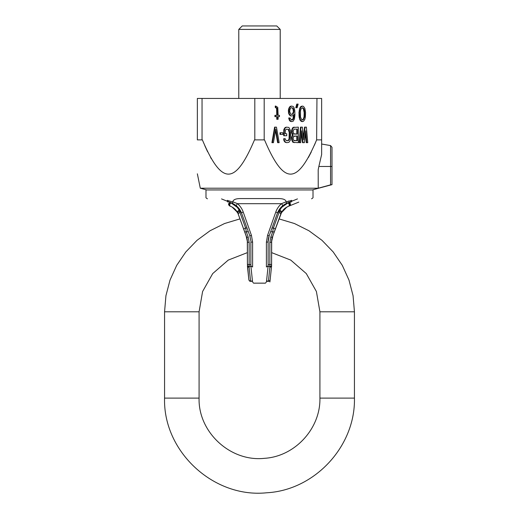 <?xml version="1.0" encoding="UTF-8"?>
<svg xmlns="http://www.w3.org/2000/svg" width="519" height="519" viewBox="0 0 519 519"><rect width="100%" height="100%" fill="white"/><g stroke="black" fill="none" stroke-linecap="round" stroke-linejoin="round"><path stroke-width="0.78" d="M264.19 98.448L197.356 98.448L197.356 139.877C197.356 185.536 197.356 185.536 197.356 139.877L202.365 139.877C221.834 185.685 235.152 185.387 254.492 139.877L264.19 139.877L264.19 98.448L316.953 98.448L316.635 139.877C297.29 185.387 283.977 185.685 264.508 139.877L264.19 139.877M331.998 147.292L331.998 166.463L331.998 147.292L330.571 145.592L321.644 144.023L321.644 154.513L318.861 166.463L321.644 154.513L321.644 98.448L316.953 98.448M254.81 98.448L254.81 139.877M321.644 139.877L316.953 139.877M321.644 144.023L321.644 139.987M330.571 145.592L330.571 166.463L331.998 166.463L331.998 184.576L318.225 188.209L200.289 188.209L206.731 189.935M318.192 169.758L318.861 166.463L318.192 169.758L318.225 188.209L330.96 184.751M204.797 145.664L207.6 151.736M210.617 157.517L211.265 158.658M308.383 157.517L311.296 151.95M314.365 145.294L316.635 139.877M331.998 184.647L312.269 189.935M202.047 98.448L202.047 139.877M305.438 133.389L306.223 142.673L307.754 142.673L306.405 127.136L304.543 127.136L303.459 137.282M305.062 127.136L303.712 139.695L302.369 127.136L300.507 127.136L299.158 142.673L300.689 142.673L301.695 130.775L303.044 142.673L304.387 142.673L305.73 130.775L306.742 142.673M301.474 133.389L302.525 142.673L303.044 142.673M294.299 127.136L292.937 127.466L291.762 129.782L291.594 132.429L292.599 135.07L291.594 137.717L291.762 140.026L292.937 142.342L298.334 142.673L298.334 127.136L293.456 127.466L292.281 129.782L292.113 132.429L293.118 135.07L292.281 136.724L292.113 139.04L292.781 141.35L294.299 142.673M286.559 127.136L285.203 127.466L283.854 129.452L283.692 135.731L286.728 135.731L286.728 133.746L285.216 133.746L285.385 130.113L286.559 129.121L288.227 129.452L289.239 132.429L289.07 138.709L288.733 139.695L287.558 140.688L285.891 140.357L285.216 138.709L284.204 138.709L284.373 140.357L285.048 141.681L286.559 142.673L288.914 142.342L290.264 140.357L290.763 137.386L290.595 130.775L288.914 127.466L286.559 127.136L285.048 128.128L284.204 130.775L284.204 135.731M286.209 133.746L285.216 133.746M284.204 138.709L283.692 138.709L283.854 140.357L284.529 141.681L286.559 142.673M280.507 132.76L279.988 132.76L279.988 134.408L282.861 134.408L282.861 132.76L280.507 132.76L280.507 134.408M275.122 127.136L274.609 127.136L271.917 142.673L273.442 142.673L275.797 129.121L278.152 142.673L279.164 142.673L276.471 127.136L275.122 127.136L272.436 142.673M275.537 130.613L277.633 142.673L278.152 142.673M302.512 106.077L300.988 106.408L300.144 107.401L298.963 112.357L299.132 116.989L300.144 120.291L301.993 121.615L303.518 121.284L304.867 119.299L305.373 116.989L305.542 112.357L304.867 108.393L303.518 106.408L302.512 106.077L300.663 107.401L299.82 109.717L299.482 112.357L299.82 117.975L300.663 120.291L302.512 121.615M297.296 104.098L296.777 104.098L295.772 107.731L297.127 107.731L298.14 104.098L297.296 104.098L296.291 107.731M291.412 106.077L290.056 106.408L288.707 108.724L288.369 110.378L288.707 113.68L290.056 115.666L290.893 115.997L293.092 115.666L294.104 114.342L293.936 116.989L293.43 118.968L292.424 119.96L291.412 119.96L290.069 117.975L289.226 117.975L289.9 120.291L291.581 121.615L293.092 121.284L294.442 118.968L294.941 115.004L294.773 110.378L293.936 107.401L293.092 106.408L291.412 106.077L289.732 107.401L288.888 110.378L289.226 113.68L290.569 115.666L291.412 115.997M293.585 115.023L292.911 118.968L291.412 119.96M289.226 117.975L288.707 117.975L289.381 120.291L290.218 121.284L291.581 121.615M278.956 115.335L278.126 115.335L277.788 107.401L275.771 106.077L275.252 106.077L275.252 107.401L276.601 108.393L276.77 115.335M275.771 106.077L275.771 107.401L277.12 108.393L277.282 109.386L277.282 115.335L274.914 115.335L274.914 116.658L277.282 116.658L277.282 119.299L278.126 119.299L278.126 116.658L278.956 116.658M276.77 116.658L276.77 119.299L277.282 119.299M296.81 140.688L293.624 140.357L293.118 138.709L293.624 136.393L296.81 136.062L296.81 140.688M294.13 129.121L296.81 129.121L296.81 134.077L293.624 133.746L293.118 131.106L294.13 129.121L297.322 129.121L297.322 134.077L294.13 134.077M302.253 107.835L303.336 108.724L304.179 112.688L304.011 116.989L303.336 118.968L302.253 119.857M291.243 107.731L291.905 107.731L292.911 108.724L293.417 111.695L292.405 114.011L291.905 114.342L290.737 114.011L289.732 111.695L289.9 109.717L290.737 108.062L291.243 107.731L292.924 108.062L293.936 110.709L293.43 113.35L292.424 114.342L291.243 114.342M301.026 127.136L299.677 142.673M294.13 136.062L297.322 136.062L297.322 140.688L294.13 140.688M286.559 129.121L288.746 129.452L289.758 132.429L289.758 137.386L289.252 139.695L288.077 140.688L286.559 140.688M304.698 115.004L304.53 116.989L303.356 119.63L302.512 119.96L301.669 119.63L300.495 116.989L300.495 110.709L301.169 108.724L302.512 107.731L303.855 108.724L304.53 110.709L304.698 115.004L304.179 115.004M278.126 116.658L279.469 116.658L279.469 115.335L278.126 115.335M275.433 115.335L275.433 116.658M292.599 135.07L293.118 135.07M292.268 135.401L292.781 135.401M292.268 134.739L292.781 134.739M291.762 133.415L292.281 133.415M291.594 132.429L292.113 132.429M291.594 130.775L292.113 130.775M291.762 129.782L292.281 129.782M292.268 128.459L292.781 128.459M292.937 127.466L293.456 127.466M292.937 142.342L293.456 142.342M292.268 141.35L292.781 141.35M291.762 140.026L292.281 140.026M291.594 139.04L292.113 139.04M291.594 137.717L292.113 137.717M291.762 136.724L292.281 136.724M283.692 130.775L284.204 130.775M283.854 129.452L284.373 129.452M284.529 128.128L285.048 128.128M285.203 127.466L285.722 127.466M285.203 142.342L285.722 142.342M284.529 141.681L285.048 141.681M283.854 140.357L284.373 140.357M288.227 140.357L288.746 140.357M288.733 139.695L289.252 139.695M289.07 138.709L289.589 138.709M289.239 137.386L289.758 137.386M289.239 132.429L289.758 132.429M289.07 131.106L289.589 131.106M288.733 130.113L289.252 130.113M288.227 129.452L288.746 129.452M300.988 121.284L301.5 121.284M300.144 120.291L300.663 120.291M299.638 119.299L300.157 119.299M299.301 117.975L299.82 117.975M299.132 116.989L299.651 116.989M298.963 115.335L299.482 115.335M298.963 112.357L299.482 112.357M299.132 110.709L299.651 110.709M299.301 109.717L299.82 109.717M299.638 108.393L300.157 108.393M300.144 107.401L300.663 107.401M300.988 106.408L301.5 106.408M304.011 116.989L304.53 116.989M304.179 112.688L304.698 112.688M304.011 110.709L304.53 110.709M303.336 108.724L303.855 108.724M302.837 108.062L303.356 108.062M302.837 119.63L303.356 119.63M303.336 118.968L303.855 118.968M288.707 113.68L289.226 113.68M289.213 114.673L289.732 114.673M288.369 112.026L288.888 112.026M288.369 110.378L288.888 110.378M288.707 108.724L289.226 108.724M289.213 107.401L289.732 107.401M290.056 106.408L290.569 106.408M290.218 121.284L290.737 121.284M289.381 120.291L289.9 120.291M288.875 118.968L289.394 118.968M292.405 119.63L292.924 119.63M292.911 118.968L293.43 118.968M293.248 117.975L293.767 117.975M293.417 116.989L293.936 116.989M293.598 115.004L294.104 115.004M290.056 115.666L290.569 115.666M292.405 114.011L292.924 114.011M292.911 113.35L293.43 113.35M293.248 112.688L293.767 112.688M293.417 111.695L293.936 111.695M293.417 110.709L293.936 110.709M293.248 109.717L293.767 109.717M292.911 108.724L293.43 108.724M292.405 108.062L292.924 108.062M275.252 107.401L275.771 107.401M276.095 107.731L276.614 107.731M276.77 109.386L277.282 109.386M276.601 108.393L277.12 108.393M259.5 25.95L276.763 25.95L280.215 29.401L238.785 29.401L242.237 25.95L259.5 25.95M267.603 270.918L266.539 281.038L268.44 281.038A1.726 1.589 6 0 0 270.159 279.624L271.573 266.143L269.854 267.57L269.854 266.487L268.128 266.487L268.128 265.929C265.949 286.663 265.949 286.663 268.128 265.929L266.403 267C264.236 288.337 264.236 288.337 266.403 267C264.236 288.337 264.236 288.337 266.403 267L266.403 242.126L267.551 235.412L275.777 212.05C276.925 208.794 278.82 206.011 281.46 203.695L281.46 203.695A1.726 0.577 50.2 0 1 282.57 205.855L286.456 203.409L290.919 202.066A1.726 1.032 -99 0 0 291.691 200.36C319.808 196.052 319.808 196.052 291.691 200.36C319.808 196.052 319.808 196.052 291.691 200.36L286.319 201.969M229.554 205.907C228.029 204.454 228.243 203.344 230.209 202.579L232.544 203.409L232.804 201.768L237.546 203.701C240.18 206.011 242.075 208.794 243.223 212.05L251.449 235.412L252.597 242.126A1.726 0.402 180 0 1 250.872 241.718L250.872 265.929C253.051 286.663 253.051 286.663 250.872 265.929L252.597 267C254.764 288.337 254.764 288.337 252.597 267C254.764 288.337 254.764 288.337 252.597 267L250.872 265.929L250.735 264.599L249.146 264.599A1.726 0.649 180 0 1 247.414 263.957L248.854 279.76C249.399 281.026 249.976 281.538 250.586 281.304M278.281 207.198L278.988 206.257M247.323 240.115L247.414 263.957L247.414 252.61L228.243 260.097L212.699 273.591L202.592 291.522L199.082 311.802L199.082 398.112C198.096 432.236 230.559 462.124 264.489 458.322C294.915 456.493 320.606 428.584 319.918 398.112L319.918 311.802L316.408 291.522L306.301 273.591L290.757 260.097L271.586 252.61L271.586 263.957L271.586 241.718L273.02 235.347M267.168 275.051L266.837 278.223M266.61 280.377L266.539 281.032M269.912 281.966L271.586 266.065L271.677 240.115M268.128 266.487L268.128 241.718L269.173 235.814L277.399 213.212L270.652 231.753L272.722 231.753L273.403 228.023L279.021 212.582A1.726 1.181 20 0 1 280.643 214.392L280.039 216.047M266.403 242.126A1.726 0.402 0 0 0 268.128 241.718L268.128 265.884L266.481 281.603C265.903 282.881 265.332 283.4 264.761 283.147L254.239 283.147C253.668 283.4 253.097 282.881 252.519 281.603L250.872 265.884L250.872 241.718L250.872 265.624M267.551 235.412L269.173 235.814A17.263 17.263 0 0 0 268.128 241.718M275.777 212.05A1.726 0.538 20 0 1 277.399 213.212L282.57 205.855L286.871 203.227M281.882 206.458A17.263 17.263 0 0 0 281.136 207.198L281.908 206.432M280.383 208.035L281.979 206.367M284.38 204.538L285.93 203.662M289.446 205.907C290.971 204.454 290.757 203.344 288.791 202.579L290.919 202.066M285.216 204.038L285.891 203.682M288.013 202.786C288.856 202.514 288.856 202.514 288.013 202.786L288.408 202.786L288.013 202.786M279.021 212.582L279.767 210.416C281.421 207.094 284.088 204.642 287.766 203.052L281.94 207.198M276.14 226.764L281.304 212.868C282.777 209.923 285.145 207.736 288.415 206.322L285.891 207.671M271.586 264.898A1.726 1.589 0 0 1 269.854 266.487L269.854 242.367L270.795 237.053A1.726 0.61 20 0 0 272.417 236.995L280.643 214.392A13.812 13.812 0 0 1 288.415 206.322L289.057 206.062A1.726 1.434 67.9 0 0 288.408 202.786L287.915 202.987M285.281 208.113L286.812 207.1L281.324 212.829L282.913 210.396M283.536 209.676L284.185 209.034M281.635 212.252L272.209 237.611M278.216 211.33L279.54 211.33A1.726 1.155 25 0 1 281.103 213.277M278.709 210.416L279.767 210.416A1.726 1.661 26.9 0 1 281.304 212.868L281.674 212.187M288.408 202.786L287.766 203.052A1.726 1.434 67.9 0 1 288.415 206.322A13.812 13.812 0 0 0 287.286 206.841M269.854 242.367A1.726 0.649 0 0 0 271.586 241.718A13.812 13.812 0 0 1 272.417 236.995L274.343 231.695A1.726 0.61 20 0 1 272.722 231.753L270.795 237.053M271.956 238.539L272.417 236.995M271.586 252.61L271.586 241.718M271.573 266.143L269.854 267.57L268.44 281.038M238.961 216.047L247.044 238.539M245.98 235.341L247.414 241.718L247.414 263.957M237.06 207.198L231.234 203.052C234.912 204.642 237.579 207.094 239.233 210.416L239.979 212.582A1.726 1.181 160 0 0 238.357 214.392L243.074 227.348M243.223 212.05A1.726 0.538 160 0 0 241.601 213.212L246.992 228.023L245.597 228.023L246.278 231.753L248.205 237.053L249.146 242.367A1.726 0.649 180 0 1 247.414 241.718L247.407 241.153M248.205 237.053A1.726 0.61 160 0 1 246.583 236.995A13.812 13.812 0 0 1 247.414 241.718M246.992 228.023L248.348 231.753L246.278 231.753A1.726 0.61 160 0 1 244.657 231.695L246.791 237.611M231.656 206.815L230.585 206.322C233.855 207.736 236.223 209.923 237.696 212.868A1.726 1.661 153.1 0 1 239.233 210.416L240.291 210.416L240.784 211.33L239.46 211.33A1.726 1.155 155 0 0 237.897 213.277L246.583 236.995M237.365 212.252L232.103 207.049L233.738 208.125M234.841 209.053L237.897 213.277M236.1 210.403L237.676 212.829M248.841 279.624L247.427 266.143L249.146 267.57L250.56 281.038A1.726 1.589 174 0 1 248.841 279.624L247.414 266.065M247.427 266.143L249.146 267.57L249.146 266.487A1.726 1.589 180 0 1 247.414 264.898M252.39 280.383L252.169 278.229M251.832 275.057L251.397 270.924M286.456 203.409L286.196 201.768L281.46 203.695L237.54 203.695A1.726 0.577 129.8 0 0 236.43 205.855L241.601 213.212L249.827 235.814L250.852 240.887M251.449 235.412L249.827 235.814M237.092 206.432L237.871 207.198A17.263 17.263 0 0 0 237.118 206.458M232.544 203.409L236.43 205.855L232.129 203.227M238.617 208.035L237.021 206.367M236.411 205.284A1.726 0.577 129.8 0 0 236.417 205.842L233.089 203.669M231.234 203.052L230.592 202.786L231.234 203.052A1.726 1.434 112.1 0 0 230.585 206.322L229.943 206.062L230.585 206.322A13.812 13.812 0 0 1 238.357 214.392A13.812 13.812 0 0 0 238.331 214.328A13.812 13.812 0 0 0 234.828 209.04M287.584 201.443L288.824 201.015M232.804 201.768C233.232 199.724 235.62 198.66 239.973 198.569L279.027 198.569C283.38 198.66 285.768 199.724 286.196 201.768M232.746 202.001L227.309 200.36C199.192 196.052 199.192 196.052 227.309 200.36C199.192 196.052 199.192 196.052 227.309 200.36A1.726 1.032 -81 0 0 228.081 202.066M207.444 198.796C206.231 198.187 205.745 197.622 205.991 197.09L205.991 189.935L313.009 189.935L313.009 197.09C313.255 197.622 312.769 198.187 311.556 198.796M268.128 265.884L266.403 267M271.586 263.957A1.726 0.649 0 0 1 269.854 264.599L268.128 264.599L268.128 252.078M277.399 213.212L269.173 235.814L277.399 213.212A17.263 17.263 0 0 1 287.117 203.124L297.471 198.913M285.171 204.064A17.263 17.263 0 0 1 285.716 203.766M287.279 206.847A13.812 13.812 0 0 0 286.871 207.068M284.14 209.073A13.812 13.812 0 0 0 284.088 209.125A13.812 13.812 0 0 0 281.343 212.79M288.415 206.322L298.775 202.112L288.415 206.322M247.044 228.159L241.601 213.212M233.699 203.993A17.263 17.263 0 0 1 234.666 204.564M241.569 213.134A17.263 17.263 0 0 0 231.883 203.124L221.529 198.913M240.284 219.693L238.357 214.392M233.712 208.1A13.812 13.812 0 0 0 232.791 207.464M232.11 207.055A13.812 13.812 0 0 0 231.721 206.847M231.714 206.841A13.812 13.812 0 0 0 230.585 206.322L229.943 206.062A1.726 1.434 112.1 0 1 230.592 202.786A1.726 1.434 -67.9 0 0 229.573 205.829M239.992 218.888L224.513 223.546L210.046 230.76L197.012 240.329L185.796 251.962L176.707 265.339L170.024 280.059L165.937 295.694L164.562 311.802L164.562 398.112C163.031 451.465 213.51 498.298 266.597 492.784C314.696 490.286 355.547 446.262 354.438 398.112L354.438 311.802L353.063 295.694L348.976 280.059L342.293 265.339L333.204 251.962L321.988 240.329L308.954 230.76L294.487 223.546L279.008 218.888L279.611 217.221M318.861 166.463L330.571 166.463L330.571 184.848M252.597 242.126L252.597 267M275.025 229.833A1.726 1.181 20 0 0 273.403 228.023L272.008 228.023M249.146 242.367L249.146 266.487L250.93 266.487M239.979 212.582L245.597 228.023A1.726 1.181 160 0 0 243.975 229.833M252.461 281.038L250.56 281.038M319.918 398.112L354.438 398.112M199.082 398.112L164.562 398.112M199.082 311.802L164.562 311.802M319.918 311.802L354.438 311.802M200.289 188.209L197.356 173.813M238.785 98.448L238.785 29.401M280.215 98.448L280.215 29.401M268.414 281.304C269.024 281.538 269.601 281.026 270.146 279.76M268.44 281.304L266.539 281.304M279.254 218.207L279.546 217.416M287.318 206.828L284.159 209.053L282.304 211.207M239.726 218.155L239.447 217.39M242.645 226.18L243.067 227.335M237.696 212.868L237.326 212.18M233.751 204.019L234.627 204.538M282.57 205.855L281.116 207.217M252.461 281.304L250.56 281.304"/></g></svg>
